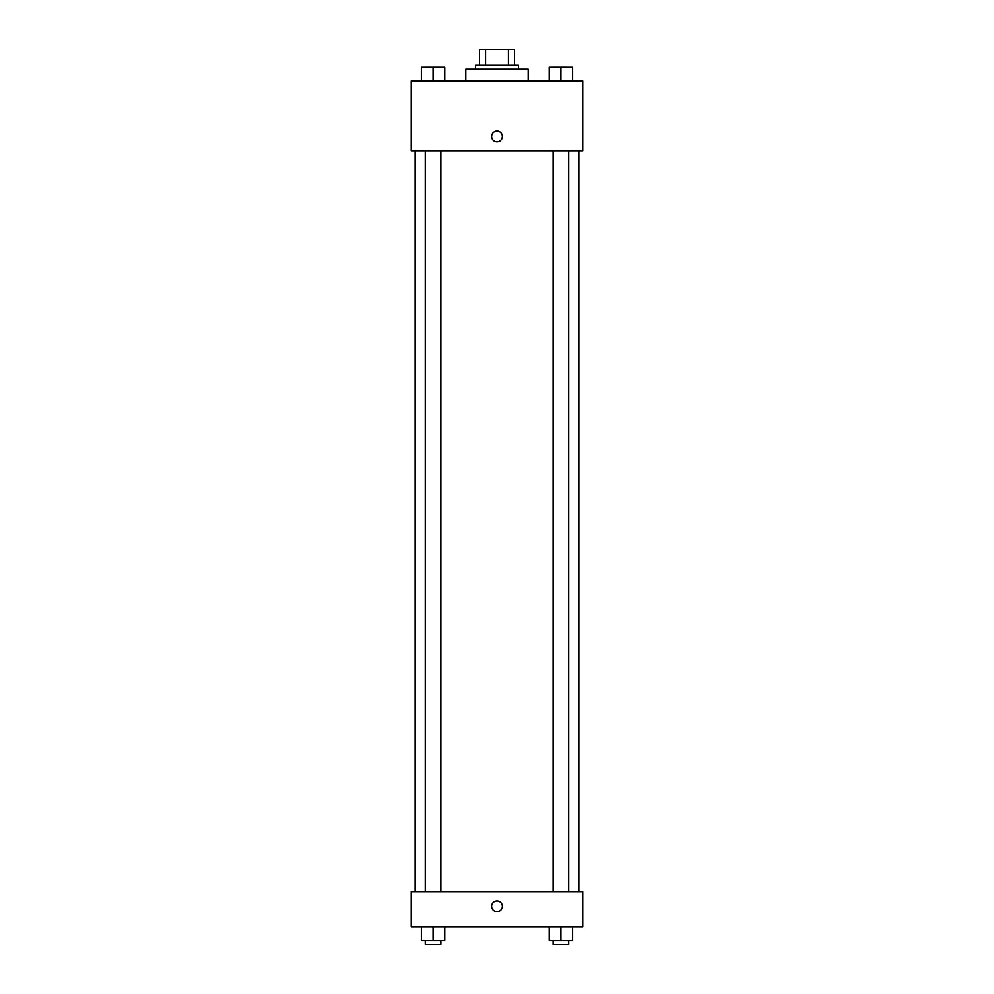 <?xml version="1.0" encoding="UTF-8"?>
<svg xmlns="http://www.w3.org/2000/svg" width="994" height="994" viewBox="0 0 994 994"><rect width="100%" height="100%" fill="white"/><g stroke="black" fill="none" stroke-linecap="round" stroke-linejoin="round"><path stroke-width="1.49" d="M485.569 65.293L485.569 49.7L479.456 49.7L479.456 65.293L479.456 49.7M485.569 49.7L514.544 49.7L514.544 65.293M508.431 65.293L508.431 49.7M475.567 69.195L475.567 65.293L518.433 65.293L518.433 69.195M528.187 80.887L528.187 69.195L465.813 69.195L465.813 80.887M411.243 80.887L582.757 80.887L582.757 151.051L411.243 151.051L411.243 80.887M491.645 136.439A5.355 5.355 0 0 1 499.684 131.792A5.355 5.355 0 0 1 499.684 141.073A5.355 5.355 0 0 1 491.645 136.439M411.243 891.68L582.757 891.68L582.757 926.756L411.243 926.756L411.243 891.68M497 911.647A5.355 5.355 0 0 1 492.353 903.608A5.355 5.355 0 0 1 501.647 903.608A5.355 5.355 0 0 1 497 911.647M549.235 926.756L549.235 940.399L572.619 940.399L572.619 926.756L572.619 940.399M560.927 940.399L560.927 926.756M568.73 940.399L568.73 944.3L553.136 944.3L553.136 940.399M421.381 926.756L421.381 940.399L444.765 940.399L444.765 926.756L444.765 940.399M433.073 940.399L433.073 926.756M440.864 940.399L440.864 944.3L425.27 944.3L425.27 940.399M549.235 80.887L549.235 67.244L572.619 67.244L572.619 80.887L572.619 67.244M560.927 80.887L560.927 67.244L553.136 67.207M568.73 67.244L560.927 67.207M421.381 80.887L421.381 67.244L444.765 67.244L444.765 80.887L444.765 67.244M433.073 80.887L433.073 67.244L425.27 67.207M440.864 67.244L433.073 67.207M578.856 891.68L578.856 151.051M415.144 891.68L415.144 151.051M553.136 151.051L553.136 891.68M568.73 151.051L568.73 891.68M440.864 891.68L440.864 151.051M425.27 891.68L425.27 151.051"/></g></svg>
